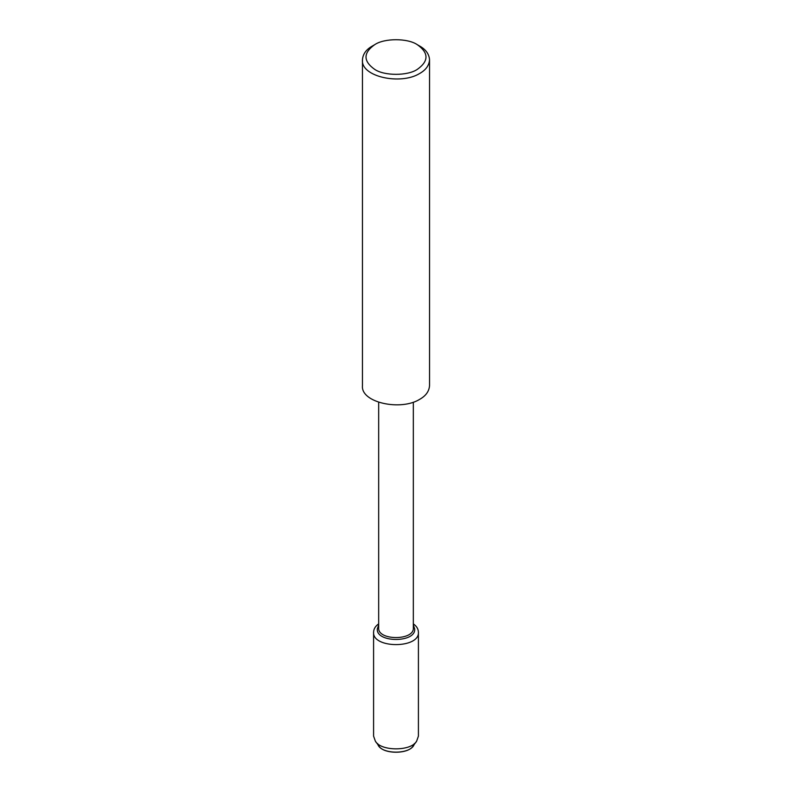 <?xml version="1.0" encoding="UTF-8"?>
<svg xmlns="http://www.w3.org/2000/svg" width="792" height="792" viewBox="0 0 792 792"><rect width="100%" height="100%" fill="white"/><g stroke="black" fill="none" stroke-linecap="round" stroke-linejoin="round"><path stroke-width="1.19" d="M414.404 743.52C412.424 755.014 379.576 755.014 377.596 743.52M413.325 402.207L413.325 627.878C414.513 640.787 377.487 640.787 378.675 627.878L378.675 402.207M417.344 44.708L419.71 46.075C425.849 49.52 429.125 54.084 429.541 59.766L429.541 385.625C429.125 391.307 425.849 395.871 419.71 399.317C400.782 411.206 360.548 402.643 362.459 385.625L362.459 59.766C362.875 54.084 366.151 49.52 372.29 46.075L374.656 44.708C384.259 38.056 407.741 38.056 417.344 44.708L417.344 44.708C428.858 52.916 428.858 61.133 417.344 69.349C407.741 75.992 384.259 75.992 374.656 69.349C363.142 61.133 363.142 52.916 374.656 44.708M429.541 59.766C429.125 65.449 425.849 70.013 419.71 73.458C400.782 85.348 360.548 76.784 362.459 59.766M413.325 624.947L414.691 629.006C415.968 642.936 376.032 642.936 377.309 629.006L378.675 624.947L377.309 629.006C376.032 642.936 415.968 642.936 414.691 629.006L413.325 624.947M413.325 623.868C416.552 626.096 418.255 628.828 418.414 632.075L418.414 736.124L416.622 741.203C411.216 751.39 380.784 751.39 375.378 741.203L373.586 736.124L373.586 632.075C373.745 628.828 375.448 626.096 378.675 623.868M416.622 741.203L413.196 745.836C408.692 754.34 383.308 754.34 378.804 745.836L375.378 741.203M418.414 632.075C419.938 648.777 372.062 648.777 373.586 632.075"/></g></svg>
